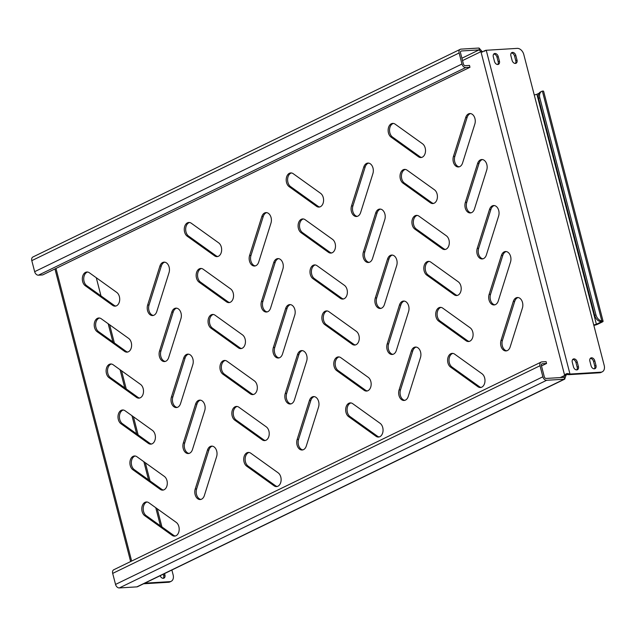 <?xml version="1.0" encoding="UTF-8"?>
<svg xmlns="http://www.w3.org/2000/svg" width="636" height="636" viewBox="0 0 636 636"><rect width="100%" height="100%" fill="white"/><g stroke="black" fill="none" stroke-linecap="round" stroke-linejoin="round"><path stroke-width="0.95" d="M181.029 313.127A7.266 4.993 86.5 0 1 180.918 318.668L168.667 357.567A7.266 4.993 86.5 0 1 164.549 361.558A7.266 4.993 86.5 0 1 159.541 351.024L171.792 312.125A7.266 4.993 86.5 0 1 175.91 308.142A7.266 4.993 86.5 0 1 181.029 313.127M169.136 267.128A7.266 4.993 86.5 0 1 169.025 272.677L156.774 311.576A7.266 4.993 86.5 0 1 152.656 315.559A7.266 4.993 86.5 0 1 147.647 305.034L159.898 266.126A7.266 4.993 86.5 0 1 164.016 262.143A7.266 4.993 86.5 0 1 169.136 267.128M127.757 352.034A7.266 4.993 86.5 0 1 125.976 351.287L98.588 331.65A7.266 4.993 86.5 0 1 95.646 324.137A7.266 4.993 86.5 0 1 99.486 318.024M131.278 342.621A7.266 4.993 86.5 0 1 127.057 352.145A7.266 4.993 86.5 0 1 124.569 351.374L97.181 331.738A7.266 4.993 86.5 0 1 94.287 323.716A7.266 4.993 86.5 0 1 98.779 317.992A7.266 4.993 86.5 0 1 101.259 318.771L128.655 338.408A7.266 4.993 86.5 0 1 131.278 342.621M115.855 306.035A7.266 4.993 86.5 0 1 114.083 305.296L86.687 285.659A7.266 4.993 86.5 0 1 83.753 278.147A7.266 4.993 86.5 0 1 87.585 272.033M119.385 296.63A7.266 4.993 86.5 0 1 115.156 306.155A7.266 4.993 86.5 0 1 112.675 305.383L85.28 285.739A7.266 4.993 86.5 0 1 82.394 277.725A7.266 4.993 86.5 0 1 86.878 272.001A7.266 4.993 86.5 0 1 89.366 272.772L116.754 292.417A7.266 4.993 86.5 0 1 119.385 296.63M497.789 64.514A3.395 2.377 64.1 0 0 498.441 64.339A3.395 2.377 64.1 0 0 499.419 61.143L498.227 56.54A3.395 2.377 64.1 0 0 494.283 53.639A3.395 2.377 64.1 0 0 493.305 56.843L494.49 61.446A3.395 2.377 64.1 0 0 497.789 64.514M493.727 54.076A3.395 2.377 -115.9 0 1 496.986 57.145L498.171 61.748A3.395 2.377 -115.9 0 1 497.75 64.514M594.358 368.832A3.395 2.377 64.1 0 0 595.01 368.665A3.395 2.377 64.1 0 0 595.988 365.462L594.803 360.866A3.395 2.377 64.1 0 0 590.852 357.965A3.395 2.377 64.1 0 0 589.874 361.169L591.067 365.764A3.395 2.377 64.1 0 0 594.358 368.832A3.395 2.377 -115.9 0 0 594.747 366.074L595.988 365.462M576.773 369.914A3.395 2.377 64.1 0 0 577.424 369.739A3.395 2.377 64.1 0 0 578.402 366.543L577.21 361.94A3.395 2.377 64.1 0 0 573.267 359.038A3.395 2.377 64.1 0 0 572.289 362.242L573.473 366.845A3.395 2.377 64.1 0 0 576.773 369.914M572.71 359.475A3.395 2.377 -115.9 0 1 575.962 362.544L577.154 367.147A3.395 2.377 -115.9 0 1 576.733 369.914M515.375 63.433A3.395 2.377 64.1 0 0 516.027 63.266A3.395 2.377 64.1 0 0 517.012 60.062L515.82 55.467A3.395 2.377 64.1 0 0 511.877 52.565A3.395 2.377 64.1 0 0 510.891 55.769L512.083 60.364A3.395 2.377 64.1 0 0 515.375 63.433A3.395 2.377 -115.9 0 0 515.764 60.674L517.012 60.062M160.161 575.731A3.395 2.377 64.1 0 0 163.293 578.307A3.395 2.377 64.1 0 0 163.945 578.14A3.395 2.377 64.1 0 0 164.923 574.936L164.573 573.585M163.261 578.307A3.395 2.377 64.1 0 0 163.683 575.54L163.333 574.189M139.65 398.025A7.266 4.993 86.5 0 1 137.869 397.285L110.481 377.641A7.266 4.993 86.5 0 1 107.54 370.136A7.266 4.993 86.5 0 1 111.38 364.023M143.179 388.612A7.266 4.993 86.5 0 1 138.95 398.144A7.266 4.993 86.5 0 1 136.462 397.365L109.074 377.728A7.266 4.993 86.5 0 1 106.18 369.715A7.266 4.993 86.5 0 1 110.672 363.991A7.266 4.993 86.5 0 1 113.152 364.762L140.548 384.398A7.266 4.993 86.5 0 1 143.179 388.612M151.543 444.015A7.266 4.993 86.5 0 1 149.762 443.276L122.374 423.64A7.266 4.993 86.5 0 1 119.441 416.127A7.266 4.993 86.5 0 1 123.273 410.013M155.073 434.611A7.266 4.993 86.5 0 1 150.843 444.135A7.266 4.993 86.5 0 1 148.355 443.364L120.967 423.727A7.266 4.993 86.5 0 1 118.073 415.706A7.266 4.993 86.5 0 1 122.565 409.982A7.266 4.993 86.5 0 1 125.054 410.753L152.441 430.397A7.266 4.993 86.5 0 1 155.073 434.611M163.436 490.014A7.266 4.993 86.5 0 1 161.663 489.267L134.268 469.63A7.266 4.993 86.5 0 1 131.334 462.118A7.266 4.993 86.5 0 1 135.166 456.004M166.966 480.601A7.266 4.993 86.5 0 1 162.737 490.125A7.266 4.993 86.5 0 1 160.256 489.354L132.86 469.718A7.266 4.993 86.5 0 1 129.975 461.696A7.266 4.993 86.5 0 1 134.458 455.98A7.266 4.993 86.5 0 1 136.947 456.751L164.334 476.388A7.266 4.993 86.5 0 1 166.966 480.601M175.329 536.005A7.266 4.993 86.5 0 1 173.556 535.266L146.161 515.629A7.266 4.993 86.5 0 1 143.227 508.116A7.266 4.993 86.5 0 1 147.059 502.003M178.859 526.592A7.266 4.993 86.5 0 1 174.63 536.124A7.266 4.993 86.5 0 1 172.149 535.353L144.754 515.709A7.266 4.993 86.5 0 1 141.868 507.695A7.266 4.993 86.5 0 1 146.352 501.971A7.266 4.993 86.5 0 1 148.84 502.742L176.228 522.379A7.266 4.993 86.5 0 1 178.859 526.592M217.79 256.507A7.266 4.993 86.5 0 1 216.017 255.759L188.622 236.123A7.266 4.993 86.5 0 1 185.688 228.61A7.266 4.993 86.5 0 1 189.528 222.497M221.32 247.094A7.266 4.993 86.5 0 1 217.099 256.618A7.266 4.993 86.5 0 1 214.61 255.847L187.215 236.21A7.266 4.993 86.5 0 1 184.329 228.189A7.266 4.993 86.5 0 1 188.812 222.465A7.266 4.993 86.5 0 1 191.301 223.244L218.697 242.88A7.266 4.993 86.5 0 1 221.32 247.094M229.691 302.498A7.266 4.993 86.5 0 1 227.911 301.75L200.523 282.114A7.266 4.993 86.5 0 1 197.581 274.601A7.266 4.993 86.5 0 1 201.421 268.487M233.221 293.085A7.266 4.993 86.5 0 1 228.992 302.609A7.266 4.993 86.5 0 1 226.503 301.838L199.116 282.201A7.266 4.993 86.5 0 1 196.222 274.188A7.266 4.993 86.5 0 1 200.714 268.464A7.266 4.993 86.5 0 1 203.194 269.235L230.59 288.871A7.266 4.993 86.5 0 1 233.221 293.085M241.585 348.488A7.266 4.993 86.5 0 1 239.804 347.749L212.416 328.112A7.266 4.993 86.5 0 1 209.475 320.6A7.266 4.993 86.5 0 1 213.314 314.486M245.114 339.075A7.266 4.993 86.5 0 1 240.885 348.608A7.266 4.993 86.5 0 1 238.397 347.836L211.009 328.192A7.266 4.993 86.5 0 1 208.115 320.178A7.266 4.993 86.5 0 1 212.607 314.454A7.266 4.993 86.5 0 1 215.095 315.225L242.483 334.862A7.266 4.993 86.5 0 1 245.114 339.075M253.478 394.487A7.266 4.993 86.5 0 1 251.697 393.74L224.309 374.103A7.266 4.993 86.5 0 1 221.376 366.59A7.266 4.993 86.5 0 1 225.208 360.477M257.008 385.074A7.266 4.993 86.5 0 1 252.778 394.598A7.266 4.993 86.5 0 1 250.29 393.827L222.902 374.191A7.266 4.993 86.5 0 1 220.008 366.169A7.266 4.993 86.5 0 1 224.5 360.445A7.266 4.993 86.5 0 1 226.988 361.224L254.376 380.861A7.266 4.993 86.5 0 1 257.008 385.074M265.371 440.478A7.266 4.993 86.5 0 1 263.598 439.738L236.202 420.094A7.266 4.993 86.5 0 1 233.269 412.589A7.266 4.993 86.5 0 1 237.101 406.476M268.901 431.065A7.266 4.993 86.5 0 1 264.671 440.597A7.266 4.993 86.5 0 1 262.191 439.818L234.795 420.181A7.266 4.993 86.5 0 1 231.909 412.168A7.266 4.993 86.5 0 1 236.393 406.444A7.266 4.993 86.5 0 1 238.882 407.215L266.269 426.851A7.266 4.993 86.5 0 1 268.901 431.065M277.264 486.468A7.266 4.993 86.5 0 1 275.491 485.729L248.096 466.093A7.266 4.993 86.5 0 1 245.162 458.58A7.266 4.993 86.5 0 1 249.002 452.466M280.794 477.064A7.266 4.993 86.5 0 1 276.573 486.588A7.266 4.993 86.5 0 1 274.084 485.817L246.689 466.18A7.266 4.993 86.5 0 1 243.803 458.159A7.266 4.993 86.5 0 1 248.286 452.435A7.266 4.993 86.5 0 1 250.775 453.206L278.171 472.85A7.266 4.993 86.5 0 1 280.794 477.064M319.733 206.97A7.266 4.993 86.5 0 1 317.952 206.223L290.557 186.587A7.266 4.993 86.5 0 1 287.623 179.074A7.266 4.993 86.5 0 1 291.463 172.96M323.255 197.558A7.266 4.993 86.5 0 1 319.034 207.082A7.266 4.993 86.5 0 1 316.545 206.31L289.149 186.674A7.266 4.993 86.5 0 1 286.264 178.652A7.266 4.993 86.5 0 1 290.755 172.928A7.266 4.993 86.5 0 1 293.236 173.708L320.631 193.344A7.266 4.993 86.5 0 1 323.255 197.558M331.626 252.961A7.266 4.993 86.5 0 1 329.846 252.222L302.458 232.577A7.266 4.993 86.5 0 1 299.516 225.072A7.266 4.993 86.5 0 1 303.356 218.959M335.156 243.548A7.266 4.993 86.5 0 1 330.927 253.08A7.266 4.993 86.5 0 1 328.438 252.301L301.051 232.665A7.266 4.993 86.5 0 1 298.157 224.651A7.266 4.993 86.5 0 1 302.649 218.927A7.266 4.993 86.5 0 1 305.129 219.698L332.525 239.335A7.266 4.993 86.5 0 1 335.156 243.548M343.52 298.952A7.266 4.993 86.5 0 1 341.739 298.212L314.351 278.576A7.266 4.993 86.5 0 1 311.417 271.063A7.266 4.993 86.5 0 1 315.249 264.95M347.049 289.547A7.266 4.993 86.5 0 1 342.82 299.071A7.266 4.993 86.5 0 1 340.332 298.3L312.944 278.663A7.266 4.993 86.5 0 1 310.05 270.642A7.266 4.993 86.5 0 1 314.542 264.918A7.266 4.993 86.5 0 1 317.03 265.689L344.418 285.333A7.266 4.993 86.5 0 1 347.049 289.547M355.413 344.95A7.266 4.993 86.5 0 1 353.64 344.203L326.244 324.567A7.266 4.993 86.5 0 1 323.311 317.054A7.266 4.993 86.5 0 1 327.143 310.94M358.942 335.538A7.266 4.993 86.5 0 1 354.713 345.062A7.266 4.993 86.5 0 1 352.233 344.291L324.837 324.654A7.266 4.993 86.5 0 1 321.943 316.633A7.266 4.993 86.5 0 1 326.435 310.917A7.266 4.993 86.5 0 1 328.923 311.688L356.311 331.324A7.266 4.993 86.5 0 1 358.942 335.538M367.306 390.941A7.266 4.993 86.5 0 1 365.533 390.202L338.137 370.565A7.266 4.993 86.5 0 1 335.204 363.053A7.266 4.993 86.5 0 1 339.036 356.939M370.836 381.528A7.266 4.993 86.5 0 1 366.606 391.06A7.266 4.993 86.5 0 1 364.126 390.289L336.73 370.645A7.266 4.993 86.5 0 1 333.844 362.631A7.266 4.993 86.5 0 1 338.328 356.907A7.266 4.993 86.5 0 1 340.817 357.678L368.204 377.315A7.266 4.993 86.5 0 1 370.836 381.528M379.207 436.94A7.266 4.993 86.5 0 1 377.426 436.193L350.031 416.556A7.266 4.993 86.5 0 1 347.097 409.043A7.266 4.993 86.5 0 1 350.937 402.93M382.729 427.527A7.266 4.993 86.5 0 1 378.507 437.051A7.266 4.993 86.5 0 1 376.019 436.28L348.623 416.644A7.266 4.993 86.5 0 1 345.738 408.622A7.266 4.993 86.5 0 1 350.229 402.898A7.266 4.993 86.5 0 1 352.71 403.677L380.105 423.314A7.266 4.993 86.5 0 1 382.729 427.527M421.668 157.434A7.266 4.993 86.5 0 1 419.887 156.687L392.499 137.05A7.266 4.993 86.5 0 1 389.558 129.537A7.266 4.993 86.5 0 1 393.398 123.424M425.19 148.021A7.266 4.993 86.5 0 1 420.968 157.545A7.266 4.993 86.5 0 1 418.48 156.774L391.092 137.138A7.266 4.993 86.5 0 1 388.199 129.124A7.266 4.993 86.5 0 1 392.69 123.4A7.266 4.993 86.5 0 1 395.171 124.171L422.566 143.808A7.266 4.993 86.5 0 1 425.19 148.021M433.561 203.425A7.266 4.993 86.5 0 1 431.78 202.685L404.393 183.049A7.266 4.993 86.5 0 1 401.451 175.536A7.266 4.993 86.5 0 1 405.291 169.422M437.091 194.012A7.266 4.993 86.5 0 1 432.862 203.544A7.266 4.993 86.5 0 1 430.373 202.773L402.986 183.128A7.266 4.993 86.5 0 1 400.092 175.115A7.266 4.993 86.5 0 1 404.583 169.391A7.266 4.993 86.5 0 1 407.064 170.162L434.46 189.798A7.266 4.993 86.5 0 1 437.091 194.012M445.454 249.423A7.266 4.993 86.5 0 1 443.674 248.676L416.286 229.04A7.266 4.993 86.5 0 1 413.352 221.527A7.266 4.993 86.5 0 1 417.184 215.413M448.984 240.011A7.266 4.993 86.5 0 1 444.755 249.535A7.266 4.993 86.5 0 1 442.266 248.763L414.879 229.127A7.266 4.993 86.5 0 1 411.985 221.105A7.266 4.993 86.5 0 1 416.477 215.381A7.266 4.993 86.5 0 1 418.965 216.16L446.353 235.797A7.266 4.993 86.5 0 1 448.984 240.011M457.348 295.414A7.266 4.993 86.5 0 1 455.575 294.675L428.179 275.03A7.266 4.993 86.5 0 1 425.245 267.525A7.266 4.993 86.5 0 1 429.077 261.412M460.877 286.001A7.266 4.993 86.5 0 1 456.648 295.533A7.266 4.993 86.5 0 1 454.168 294.754L426.772 275.118A7.266 4.993 86.5 0 1 423.886 267.104A7.266 4.993 86.5 0 1 428.37 261.38A7.266 4.993 86.5 0 1 430.858 262.151L458.246 281.788A7.266 4.993 86.5 0 1 460.877 286.001M469.241 341.405A7.266 4.993 86.5 0 1 467.468 340.665L440.072 321.029A7.266 4.993 86.5 0 1 437.139 313.516A7.266 4.993 86.5 0 1 440.971 307.403M472.771 332A7.266 4.993 86.5 0 1 468.541 341.524A7.266 4.993 86.5 0 1 466.061 340.753L438.665 321.116A7.266 4.993 86.5 0 1 435.779 313.095A7.266 4.993 86.5 0 1 440.263 307.371A7.266 4.993 86.5 0 1 442.751 308.142L470.139 327.786A7.266 4.993 86.5 0 1 472.771 332M481.142 387.404A7.266 4.993 86.5 0 1 479.361 386.656L451.973 367.02A7.266 4.993 86.5 0 1 449.032 359.507A7.266 4.993 86.5 0 1 452.872 353.393M484.664 377.991A7.266 4.993 86.5 0 1 480.442 387.515A7.266 4.993 86.5 0 1 477.954 386.744L450.566 367.107A7.266 4.993 86.5 0 1 447.672 359.086A7.266 4.993 86.5 0 1 452.164 353.37A7.266 4.993 86.5 0 1 454.645 354.141L482.04 373.777A7.266 4.993 86.5 0 1 484.664 377.991M192.923 359.117A7.266 4.993 86.5 0 1 192.811 364.659L180.56 403.566A7.266 4.993 86.5 0 1 176.442 407.549A7.266 4.993 86.5 0 1 171.434 397.015L183.685 358.116A7.266 4.993 86.5 0 1 187.803 354.133A7.266 4.993 86.5 0 1 192.923 359.117M204.816 405.116A7.266 4.993 86.5 0 1 204.713 410.657L192.462 449.557A7.266 4.993 86.5 0 1 188.336 453.54A7.266 4.993 86.5 0 1 183.327 443.014L195.578 404.106A7.266 4.993 86.5 0 1 199.704 400.124A7.266 4.993 86.5 0 1 204.816 405.116M216.709 451.107A7.266 4.993 86.5 0 1 216.606 456.648L204.355 495.555A7.266 4.993 86.5 0 1 200.229 499.538A7.266 4.993 86.5 0 1 195.22 489.005L207.471 450.105A7.266 4.993 86.5 0 1 211.597 446.122A7.266 4.993 86.5 0 1 216.709 451.107M271.071 217.599A7.266 4.993 86.5 0 1 270.96 223.141L258.709 262.04A7.266 4.993 86.5 0 1 254.591 266.023A7.266 4.993 86.5 0 1 249.582 255.497L261.833 216.59A7.266 4.993 86.5 0 1 265.951 212.607A7.266 4.993 86.5 0 1 271.071 217.599M282.964 263.59A7.266 4.993 86.5 0 1 282.853 269.131L270.602 308.039A7.266 4.993 86.5 0 1 266.484 312.022A7.266 4.993 86.5 0 1 261.476 301.488L273.726 262.589A7.266 4.993 86.5 0 1 277.845 258.606A7.266 4.993 86.5 0 1 282.964 263.59M294.858 309.581A7.266 4.993 86.5 0 1 294.754 315.13L282.495 354.029A7.266 4.993 86.5 0 1 278.377 358.012A7.266 4.993 86.5 0 1 273.369 347.487L285.62 308.579A7.266 4.993 86.5 0 1 289.738 304.596A7.266 4.993 86.5 0 1 294.858 309.581M306.751 355.58A7.266 4.993 86.5 0 1 306.647 361.121L294.396 400.02A7.266 4.993 86.5 0 1 290.27 404.003A7.266 4.993 86.5 0 1 285.262 393.477L297.513 354.578A7.266 4.993 86.5 0 1 301.639 350.595A7.266 4.993 86.5 0 1 306.751 355.58M318.644 401.57A7.266 4.993 86.5 0 1 318.541 407.112L306.29 446.019A7.266 4.993 86.5 0 1 302.164 450.002A7.266 4.993 86.5 0 1 297.155 439.468L309.406 400.569A7.266 4.993 86.5 0 1 313.532 396.586A7.266 4.993 86.5 0 1 318.644 401.57M373.006 168.063A7.266 4.993 86.5 0 1 372.895 173.604L360.644 212.504A7.266 4.993 86.5 0 1 356.526 216.494A7.266 4.993 86.5 0 1 351.517 205.961L363.768 167.061A7.266 4.993 86.5 0 1 367.886 163.078A7.266 4.993 86.5 0 1 373.006 168.063M384.899 214.054A7.266 4.993 86.5 0 1 384.788 219.595L372.537 258.502A7.266 4.993 86.5 0 1 368.419 262.485A7.266 4.993 86.5 0 1 363.41 251.951L375.661 213.052A7.266 4.993 86.5 0 1 379.779 209.069A7.266 4.993 86.5 0 1 384.899 214.054M396.792 260.052A7.266 4.993 86.5 0 1 396.689 265.594L384.438 304.493A7.266 4.993 86.5 0 1 380.312 308.476A7.266 4.993 86.5 0 1 375.304 297.95L387.555 259.043A7.266 4.993 86.5 0 1 391.681 255.06A7.266 4.993 86.5 0 1 396.792 260.052M408.686 306.043A7.266 4.993 86.5 0 1 408.582 311.584L396.331 350.492A7.266 4.993 86.5 0 1 392.205 354.475A7.266 4.993 86.5 0 1 387.197 343.941L399.448 305.041A7.266 4.993 86.5 0 1 403.574 301.059A7.266 4.993 86.5 0 1 408.686 306.043M420.579 352.034A7.266 4.993 86.5 0 1 420.476 357.583L408.225 396.482A7.266 4.993 86.5 0 1 404.106 400.465A7.266 4.993 86.5 0 1 399.09 389.94L411.349 351.032A7.266 4.993 86.5 0 1 415.467 347.049A7.266 4.993 86.5 0 1 420.579 352.034M474.941 118.527A7.266 4.993 86.5 0 1 474.83 124.068L462.579 162.975A7.266 4.993 86.5 0 1 458.461 166.958A7.266 4.993 86.5 0 1 453.452 156.424L465.703 117.525A7.266 4.993 86.5 0 1 469.821 113.542A7.266 4.993 86.5 0 1 474.941 118.527M486.834 164.517A7.266 4.993 86.5 0 1 486.723 170.066L474.472 208.966A7.266 4.993 86.5 0 1 470.354 212.949A7.266 4.993 86.5 0 1 465.345 202.423L477.596 163.516A7.266 4.993 86.5 0 1 481.714 159.533A7.266 4.993 86.5 0 1 486.834 164.517M498.727 210.516A7.266 4.993 86.5 0 1 498.624 216.057L486.373 254.957A7.266 4.993 86.5 0 1 482.247 258.939A7.266 4.993 86.5 0 1 477.238 248.414L489.489 209.514A7.266 4.993 86.5 0 1 493.615 205.531A7.266 4.993 86.5 0 1 498.727 210.516M510.621 256.507A7.266 4.993 86.5 0 1 510.517 262.048L498.266 300.955A7.266 4.993 86.5 0 1 494.14 304.938A7.266 4.993 86.5 0 1 489.132 294.404L501.383 255.505A7.266 4.993 86.5 0 1 505.509 251.522A7.266 4.993 86.5 0 1 510.621 256.507M522.514 302.505A7.266 4.993 86.5 0 1 522.41 308.047L510.159 346.946A7.266 4.993 86.5 0 1 506.041 350.929A7.266 4.993 86.5 0 1 501.033 340.403L513.284 301.496A7.266 4.993 86.5 0 1 517.402 297.513A7.266 4.993 86.5 0 1 522.514 302.505M506.741 350.818A7.266 4.993 86.5 0 1 502.44 340.316L514.691 301.416A7.266 4.993 86.5 0 1 518.109 297.545M494.84 304.819A7.266 4.993 86.5 0 1 490.539 294.325L502.79 255.418A7.266 4.993 86.5 0 1 506.216 251.554M482.947 258.828A7.266 4.993 86.5 0 1 478.646 248.326L490.897 209.427A7.266 4.993 86.5 0 1 494.323 205.555M471.053 212.837A7.266 4.993 86.5 0 1 466.752 202.335L479.003 163.428A7.266 4.993 86.5 0 1 482.422 159.564M459.16 166.839A7.266 4.993 86.5 0 1 454.859 156.337L467.11 117.437A7.266 4.993 86.5 0 1 470.529 113.574M404.798 400.354A7.266 4.993 86.5 0 1 400.497 389.852L412.756 350.945A7.266 4.993 86.5 0 1 416.175 347.081M392.905 354.355A7.266 4.993 86.5 0 1 388.604 343.853L400.855 304.954A7.266 4.993 86.5 0 1 404.281 301.082M381.012 308.365A7.266 4.993 86.5 0 1 376.711 297.863L388.962 258.963A7.266 4.993 86.5 0 1 392.388 255.092M369.119 262.366A7.266 4.993 86.5 0 1 364.818 251.872L377.069 212.965A7.266 4.993 86.5 0 1 380.487 209.101M357.225 216.375A7.266 4.993 86.5 0 1 352.924 205.873L365.175 166.974A7.266 4.993 86.5 0 1 368.594 163.102M302.863 449.883A7.266 4.993 86.5 0 1 298.562 439.389L310.813 400.481A7.266 4.993 86.5 0 1 314.24 396.618M290.97 403.892A7.266 4.993 86.5 0 1 286.669 393.39L298.92 354.49A7.266 4.993 86.5 0 1 302.346 350.619M279.077 357.901A7.266 4.993 86.5 0 1 274.776 347.399L287.027 308.492A7.266 4.993 86.5 0 1 290.453 304.628M267.184 311.902A7.266 4.993 86.5 0 1 262.883 301.4L275.134 262.501A7.266 4.993 86.5 0 1 278.552 258.637M255.29 265.912A7.266 4.993 86.5 0 1 250.989 255.41L263.24 216.51A7.266 4.993 86.5 0 1 266.659 212.639M200.928 499.419A7.266 4.993 86.5 0 1 196.627 488.917L208.878 450.018A7.266 4.993 86.5 0 1 212.305 446.146M189.035 453.428A7.266 4.993 86.5 0 1 184.734 442.926L196.985 404.027A7.266 4.993 86.5 0 1 200.412 400.155M177.142 407.43A7.266 4.993 86.5 0 1 172.841 396.936L185.092 358.028A7.266 4.993 86.5 0 1 188.51 354.165M482.652 51.977L480.991 51.866A2.91 1.995 86.5 0 1 480.792 51.723L482.199 51.635L479.115 48.09L479.321 49.91A1.94 1.359 64.1 0 0 479.051 49.894L461.911 58.226M541.49 365.939L546.57 363.474L546.093 361.63L541.872 361.892A3.88 2.711 64.1 0 0 541.133 362.083A3.88 2.711 64.1 0 0 540.012 365.74L542.866 376.782A3.88 2.711 64.1 0 0 546.634 380.288L564.219 379.215A3.88 2.711 64.1 0 0 564.72 379.12L565.937 375.431L564.53 375.518A2.91 1.995 86.5 0 1 564.617 375.232L569.427 374.119A3.88 0.771 -14.5 0 1 569.983 374.063L600.941 372.171A6.789 4.746 64.1 0 0 602.244 371.837A6.789 4.746 64.1 0 0 604.2 365.43L593.73 324.956L596.385 324.265L536.911 94.295L534.256 94.987L523.794 54.513A6.789 4.746 64.1 0 0 517.203 48.376L486.246 50.268A3.88 0.771 165.5 0 0 485.681 50.316L481.794 52.025L480.991 51.866L564.617 375.232C565.968 373.491 567.574 373.125 569.427 374.119M165.249 361.439A7.266 4.993 86.5 0 1 160.948 350.937L173.199 312.038A7.266 4.993 86.5 0 1 176.617 308.166M153.356 315.448A7.266 4.993 86.5 0 1 149.055 304.946L161.306 266.039A7.266 4.993 86.5 0 1 164.724 262.175M462.523 60.595L480.792 51.723L479.29 50.069M479.115 48.09A3.88 2.711 64.1 0 0 478.582 48.058L460.989 49.131A3.88 2.711 64.1 0 0 460.249 49.322A3.88 2.711 64.1 0 0 459.128 52.987L461.982 64.021A3.88 2.711 64.1 0 0 465.751 67.527L469.972 67.273L469.495 65.428L465.274 65.691A1.94 1.359 64.1 0 1 463.39 63.934L460.536 52.899A1.94 1.359 64.1 0 1 461.092 51.071A1.94 1.359 64.1 0 1 461.466 50.975L479.051 49.894M564.219 379.215L136.891 586.869A3.88 2.711 -115.9 0 0 137.392 586.774L564.808 379.096L563.997 377.323L564.53 375.518L560.276 377.585M546.57 363.474L542.349 363.728A1.94 1.359 64.1 0 0 541.975 363.824A1.94 1.359 64.1 0 0 541.419 365.652L544.273 376.695A1.94 1.359 64.1 0 0 546.157 378.444L563.742 377.371A1.94 1.359 64.1 0 0 563.997 377.323M136.891 586.869L119.306 587.942A3.88 2.711 -115.9 0 1 115.537 584.436L112.683 573.402A3.88 2.711 -115.9 0 1 113.804 569.737L541.133 362.083M469.972 67.273L42.644 274.927L38.422 275.189A3.88 2.711 -115.9 0 1 34.654 271.675L31.8 260.641A3.88 2.711 -115.9 0 1 32.921 256.984L460.249 49.322M484.568 51.246L485.681 50.316M568.457 374.691L599.692 372.776L600.941 372.171M590.295 358.402A3.395 2.377 -115.9 0 1 593.555 361.471L594.747 366.074M511.312 53.003A3.395 2.377 -115.9 0 1 514.572 56.071L515.764 60.674M602.244 371.837L600.996 372.442A6.789 4.746 -115.9 0 1 599.692 372.776M171.879 570.039L173.135 574.904A6.789 4.746 64.1 0 1 171.179 581.304A6.789 4.746 64.1 0 1 169.876 581.646L144.849 583.172M96.282 277.733L100.981 295.907M171.179 581.304L169.931 581.916A6.789 4.746 -115.9 0 1 168.627 582.25L143.601 583.776M593.841 325.386A3.88 0.771 165.5 0 0 597.792 324.177L602.157 322.062A3.88 0.771 165.5 0 0 603.095 321.26A3.88 0.771 165.5 0 0 602.459 321.013L600.567 321.562A6.789 4.746 -115.9 0 1 594.7 315.448L538.557 98.357A6.789 4.746 -115.9 0 1 540.513 91.95L541.761 91.346A6.789 4.746 64.1 0 0 539.797 97.745L538.557 98.357M600.599 321.562L600.75 322.142L596.385 324.265M536.911 94.295L539.09 93.238M594.7 315.448L595.94 314.836A6.789 4.746 64.1 0 0 601.815 320.957L542.373 91.115L542.985 91.043A3.88 0.771 -14.5 0 1 543.621 91.29L603.095 321.26M600.75 322.142L601.123 321.665M601.815 320.957L602.459 321.013M595.94 314.836L539.797 97.745M542.373 91.115A6.789 4.746 64.1 0 0 541.761 91.346M124.569 351.374L125.976 351.287M112.675 305.383L114.083 305.296M498.171 61.748L499.419 61.143M577.154 367.147L578.402 366.543M163.683 575.54L164.923 574.936M136.462 397.365L137.869 397.285M148.355 443.364L149.762 443.276M160.256 489.354L161.663 489.267M172.149 535.353L173.556 535.266M214.61 255.847L216.017 255.759M226.503 301.838L227.911 301.75M238.397 347.836L239.804 347.749M250.29 393.827L251.697 393.74M262.191 439.818L263.598 439.738M274.084 485.817L275.491 485.729M316.545 206.31L317.952 206.223M328.438 252.301L329.846 252.222M340.332 298.3L341.739 298.212M352.233 344.291L353.64 344.203M364.126 390.289L365.533 390.202M376.019 436.28L377.426 436.193M418.48 156.774L419.887 156.687M430.373 202.773L431.78 202.685M442.266 248.763L443.674 248.676M454.168 294.754L455.575 294.675M466.061 340.753L467.468 340.665M477.954 386.744L479.361 386.656M501.033 340.403L502.44 340.316M513.284 301.496L514.691 301.416M489.132 294.404L490.539 294.325M501.383 255.505L502.79 255.418M477.238 248.414L478.646 248.326M489.489 209.514L490.897 209.427M465.345 202.423L466.752 202.335M477.596 163.516L479.003 163.428M453.452 156.424L454.859 156.337M465.703 117.525L467.11 117.437M399.09 389.94L400.497 389.852M411.349 351.032L412.756 350.945M387.197 343.941L388.604 343.853M399.448 305.041L400.855 304.954M375.304 297.95L376.711 297.863M387.555 259.043L388.962 258.963M363.41 251.951L364.818 251.872M375.661 213.052L377.069 212.965M351.517 205.961L352.924 205.873M363.768 167.061L365.175 166.974M297.155 439.468L298.562 439.389M309.406 400.569L310.813 400.481M285.262 393.477L286.669 393.39M297.513 354.578L298.92 354.49M273.369 347.487L274.776 347.399M285.62 308.579L287.027 308.492M261.476 301.488L262.883 301.4M273.726 262.589L275.134 262.501M249.582 255.497L250.989 255.41M261.833 216.59L263.24 216.51M195.22 489.005L196.627 488.917M207.471 450.105L208.878 450.018M183.327 443.014L184.734 442.926M195.578 404.106L196.985 404.027M171.434 397.015L172.841 396.936M183.685 358.116L185.092 358.028M450.566 367.107L451.973 367.02M438.665 321.116L440.072 321.029M426.772 275.118L428.179 275.03M414.879 229.127L416.286 229.04M402.986 183.128L404.393 183.049M391.092 137.138L392.499 137.05M348.623 416.644L350.031 416.556M336.73 370.645L338.137 370.565M324.837 324.654L326.244 324.567M312.944 278.663L314.351 278.576M301.051 232.665L302.458 232.577M289.149 186.674L290.557 186.587M246.689 466.18L248.096 466.093M234.795 420.181L236.202 420.094M222.902 374.191L224.309 374.103M211.009 328.192L212.416 328.112M199.116 282.201L200.523 282.114M187.215 236.21L188.622 236.123M144.754 515.709L146.161 515.629M132.86 469.718L134.268 469.63M120.967 423.727L122.374 423.64M109.074 377.728L110.481 377.641M55.976 268.448L131.652 561.063M460.79 51.301L461.466 50.975M546.634 380.288L119.306 587.942M31.8 260.641L459.128 52.987M34.654 271.675L461.982 64.021M542.866 376.782L115.537 584.436M540.012 365.74L112.683 573.402M465.751 67.527L38.422 275.189M541.673 364.054L542.349 363.728M569.983 374.063L486.246 50.268M534.256 94.987L593.73 324.956M160.455 525.869L155.756 507.703M148.562 479.878L143.863 461.712M136.668 433.887L131.97 415.713M124.775 387.888L120.069 369.723M112.874 341.898L108.176 323.724M168.627 582.25L169.876 581.646M514.572 56.071L515.82 55.467M575.962 362.544L577.21 361.94M593.555 361.471L594.803 360.866M496.986 57.145L498.227 56.54M85.28 285.739L86.687 285.659M97.181 331.738L98.588 331.65M147.647 305.034L149.055 304.946M159.898 266.126L161.306 266.039M159.541 351.024L160.948 350.937M171.792 312.125L173.199 312.038M54.958 268.941L130.634 561.564M109.654 324.781L114.353 342.955M121.548 370.78L126.246 388.946M133.441 416.771L138.139 434.945M145.334 462.762L150.032 480.935M157.227 508.76L161.926 526.926"/></g></svg>
